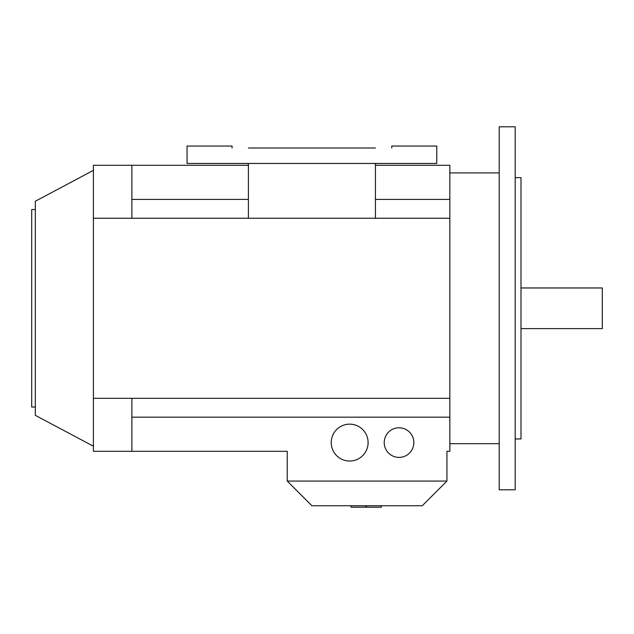 <?xml version="1.0" encoding="UTF-8"?>
<svg xmlns="http://www.w3.org/2000/svg" width="634" height="634" viewBox="0 0 634 634"><rect width="100%" height="100%" fill="white"/><g stroke="black" fill="none" stroke-linecap="round" stroke-linejoin="round"><path stroke-width="0.95" d="M93.404 170.356L35.33 201.24L35.33 415.341L93.404 446.217M35.33 209.561L31.7 209.561L31.7 407.02L35.33 407.02M331.225 442.587A18.441 18.441 0 0 1 349.667 424.154A18.441 18.441 0 0 1 368.108 442.587A18.441 18.441 0 0 1 349.667 461.029A18.441 18.441 0 0 1 331.225 442.587M384.22 442.587A14.812 14.812 0 0 1 399.032 427.784A14.812 14.812 0 0 1 413.844 442.587A14.812 14.812 0 0 1 399.032 457.399A14.812 14.812 0 0 1 384.22 442.587M520.99 328.618L602.3 328.618L602.3 287.963L520.99 287.963M446.946 481.063L287.234 481.063L311.92 505.75L422.26 505.75L446.946 481.063L446.946 451.305L449.847 451.305L449.847 165.276L375.439 165.276M515.188 489.781L515.188 126.8L499.212 126.8L499.212 489.781L515.188 489.781M515.188 438.958L520.99 438.958L520.99 177.615L515.188 177.615M375.439 218.254L375.439 163.461M93.404 218.254L131.88 218.254L131.88 165.276L93.404 165.276L93.404 451.305L131.88 451.305L131.88 398.326L449.847 398.326M248.401 147.999L375.439 147.999M248.401 163.461L248.401 218.254M232.06 147.999L232.06 146.034L187.054 146.034L187.054 163.461L436.786 163.461L436.786 146.034L391.772 146.034L391.772 147.999M248.401 199.409L131.88 199.409M449.847 199.409L375.439 199.409M131.88 165.276L248.401 165.276M131.88 218.254L449.847 218.254M287.234 481.063L287.234 451.305L131.88 451.305M449.847 417.172L131.88 417.172M93.404 398.326L131.88 398.326M365.937 505.75L365.937 507.2L351.03 507.2L351.03 505.75M366.523 505.75L366.523 507.2L381.422 507.2L381.422 505.75M449.847 443.681L499.212 443.681M449.847 172.9L499.212 172.9"/></g></svg>
